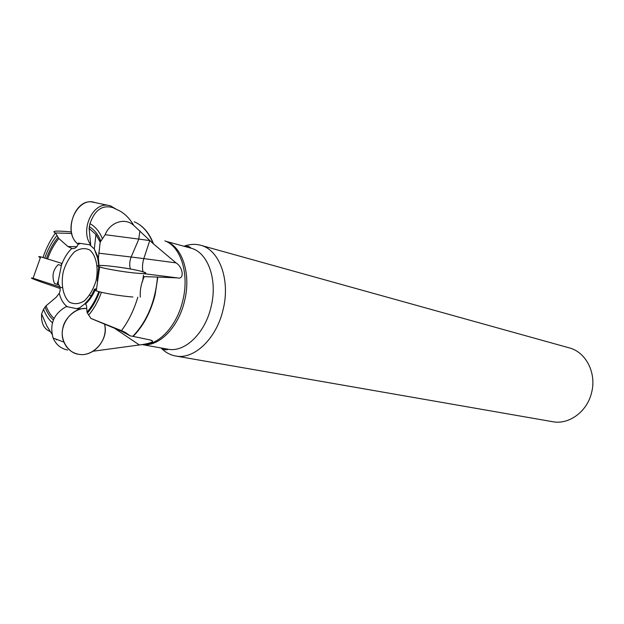 <?xml version="1.0" encoding="UTF-8"?>
<svg xmlns="http://www.w3.org/2000/svg" width="624" height="624" viewBox="0 0 624 624"><rect width="100%" height="100%" fill="white"/><g stroke="black" fill="none" stroke-linecap="round" stroke-linejoin="round"><path stroke-width="0.94" d="M93.124 351.226L139.355 344.955C143.933 344.495 153.722 342.584 152.529 341.047L150.095 339.955L132.834 336.336C147.085 321.321 155.306 301.564 157.498 277.064L144.292 276.627C141.196 283.171 139.862 290.02 140.291 297.157M132.834 336.336L130.151 335.845L125.307 332.413L121.477 330.642L90.886 318.419L87.087 312.484L86.502 305.487L85.504 303.966L84.692 303.958L78.125 308.981L67.415 306.751C63.531 304.036 60.824 299.551 59.296 293.296L56.16 297.297L46.067 305.783C48.009 311.126 50.677 315.346 54.07 318.458M139.924 230.88L138.746 239.078L105.16 234.702C109.746 222.604 124.714 216.918 133.77 225.436L153.169 243.649C148.808 232.549 142.49 225.256 134.238 221.777M59.03 285.02L54.444 283.475C51.683 276.159 52.954 269.849 58.243 264.568L61.448 265.676M71.432 231.956L69.545 231.761C55.809 230.584 51.121 230.974 55.489 232.916L58.804 238.516L67.922 246.519L72.103 248.555C74.966 248.828 76.955 247.416 78.07 244.312L78.32 243.11L89.801 244.811L94.31 248.976L98.397 258.001L100.175 242.151L95.94 234.523L89.123 228.384L89.981 223.673C94.723 209.96 102.375 204.617 112.921 207.644M67.61 350.025C60.856 348.644 56.035 344.643 53.134 338.029C49.319 324.34 53.617 313.903 66.035 306.719L67.415 306.751M132.881 296.985C121.243 296.228 101.954 292.976 96.283 290.815C93.382 289.723 93.475 289.068 96.556 288.85L95.823 288.912L96.486 289.349M116.126 209.173L110.323 205.756L107.531 205.234C92.134 202.925 80.02 230.974 90.683 244.655L89.801 244.811M90.683 244.655L89.123 228.384M59.296 293.296C60.762 289.637 60.403 286.541 58.211 283.998L57.314 283.226L58.274 280.901L61.456 265.099C63.983 258.172 67.431 252.642 71.791 248.508M40.373 257.673C38.126 256.589 38.22 256.308 40.669 256.831L61.409 263.25L61.456 265.099M99.575 267.314L99.442 266.908M99.029 265.434L98.397 258.001M96.283 290.815L99.622 266.971C95.269 265.379 98.03 265.013 107.921 265.871L114.98 266.651C128.006 268.382 137.662 270.169 143.949 272.025C148.052 273.507 145.501 273.881 136.305 273.148C157.154 275.067 140.189 269.763 114.98 266.651M86.736 308.412L78.125 308.981M96.104 298.1L96.821 298.35M139.043 224.359C145.259 228.462 150.095 234.998 153.551 243.968L175.991 262.868C183.183 267.088 184.626 280.09 177.473 277.891L143.715 273.655M157.498 277.064L177.473 277.891M56.191 339.191L56.511 339.854L55.786 339.035M50.193 331.531C43.898 329.035 41.044 323.177 41.613 313.966L43.54 309.254L46.067 305.783M105.16 234.702L100.175 242.151M161.039 347.966L161.117 348.044C165.321 352.349 170.157 355.009 175.633 356L552.607 421.699C568.877 424.96 587.129 411.715 591.552 392.746C596.817 373.214 585.983 352.045 569.267 347.88L200.632 245.263C195.257 243.812 189.751 244.132 184.103 246.215L184.002 246.254M175.633 356C193.955 359.884 216.31 338.902 222.986 310.073C230.677 280.355 219.554 249.733 200.632 245.263M71.76 233.477L55.536 232.939M138.746 239.078L149.651 240.56M125.307 332.413L121.142 331.009L130.151 335.845M121.142 331.009L90.886 318.419M94.637 202.457L91.837 201.934C74.295 199.243 63.172 233.29 78.101 244.195C61.464 231.231 76.97 196.147 94.637 202.457M99.622 266.971C105.347 268.889 124.675 272.15 136.305 273.148C126.984 272.392 108.241 269.381 101.86 267.602C94.895 265.551 96.915 264.966 107.921 265.871M78.484 354.245C93.545 357.474 108.732 339.581 104.481 324.074C109.325 338.91 93.163 357.591 78.484 354.245C71.682 352.864 66.83 348.824 63.921 342.124C57.197 327.163 71.198 306.79 86.744 308.498C76.198 307.273 63.983 318.271 62.689 329.02C60.083 340.275 68.57 353.207 78.484 354.245M62.314 287.804L33.829 278.491C29.156 277.313 31.559 278.452 41.028 281.923L60.154 288.483L41.028 281.923C31.855 278.577 29.203 277.36 33.072 278.288L59.881 286.946M121.477 330.642C128.528 321.204 133.973 310.058 137.81 297.203M133.77 225.436C129.207 217.604 123.544 212.308 116.789 209.547L112.928 207.636M79.069 307.944L77.025 308.545M87.017 312.14C91.861 306.587 95.8 299.738 98.842 291.611M95.62 288.935C92.992 295.292 89.622 300.3 85.504 303.966M78.07 244.312L80.09 243.602M58.211 283.998L58.274 280.901M58.804 238.516C54.202 244.148 50.489 250.895 47.658 258.757M96.096 280.636C98.717 267.548 96.127 255.395 89.669 249.935C84.856 247.705 79.802 248.344 74.498 251.854C69.553 256.885 65.816 263.5 63.281 271.697C60.739 284.341 63.047 296.267 69.264 302.047C73.975 304.551 79.03 304.138 84.451 300.815C89.567 295.823 93.452 289.099 96.096 280.636M76.822 246.706L67.922 246.519M138.848 239.093L131.141 257.018L98.639 253.165M142.99 271.729C142.124 267.852 142.397 263.476 143.809 258.609L131.141 257.018C129.581 261.089 129.316 265.075 130.346 268.991M141.632 344.635C157.895 346.141 176.74 326.609 182.723 300.893C189.563 274.193 180.913 246.503 164.845 240.848M157.833 277.079L155.08 294.988C150.688 312.211 143.372 326.009 133.123 336.398M43.54 309.254C45.716 315.011 48.672 319.535 52.408 322.85M88.6 315.167C93.896 308.935 98.179 301.306 101.447 292.282M102.281 238.321C99.239 231.325 95.137 226.442 89.981 223.673M53.375 320.003C49.834 316.828 47.05 312.476 45.006 306.961M99.551 291.798C96.431 300.238 92.375 307.343 87.383 313.131M89.248 226.715C94.076 229.421 97.898 234.109 100.706 240.763M56.792 235.661C51.831 241.909 47.845 249.327 44.842 257.923M46.504 258.414C49.39 250.31 53.188 243.337 57.907 237.494M161.117 348.044L165.032 349.799C167.24 349.729 168.184 349.534 167.879 349.19C184.54 352.802 204.89 333.575 210.982 307.226C218.01 280.059 207.94 252.073 190.702 248.087L165.961 241.316M166.514 241.582C182.59 247.088 191.303 274.677 184.478 301.275C178.495 327.031 159.502 346.484 143.239 344.674M149.744 240.638L143.809 258.609L175.991 262.868M139.355 344.955L114.59 328.286M96.931 298.116L96.229 297.843M91.962 296.166L89.63 295.246M98.709 265.457L97.695 258.344L94.31 248.976L95.94 234.523L100.261 241.745M94.622 289.138C91.907 294.793 89.778 298.436 88.226 300.066L84.692 303.958M98.771 266.674L97.297 280.972M73.476 248.586L72.103 248.555M85.94 304.169L85.426 303.95M51.964 334.113L46.769 325.837L41.613 313.966M99.13 291.689C96.034 299.98 92.017 306.914 87.079 312.484M43.033 257.423C46.145 248.196 50.302 240.029 55.489 232.916M184.103 246.215L188.393 246.316C190.359 247.322 191.123 247.907 190.702 248.087M167.879 349.19L142.631 344.674M151.414 340.283L152.529 341.047M142.584 281.494L143.497 275.129M107.531 205.234L91.837 201.934M53.134 338.029L63.921 342.124M40.669 256.831L33.072 278.288"/></g></svg>
